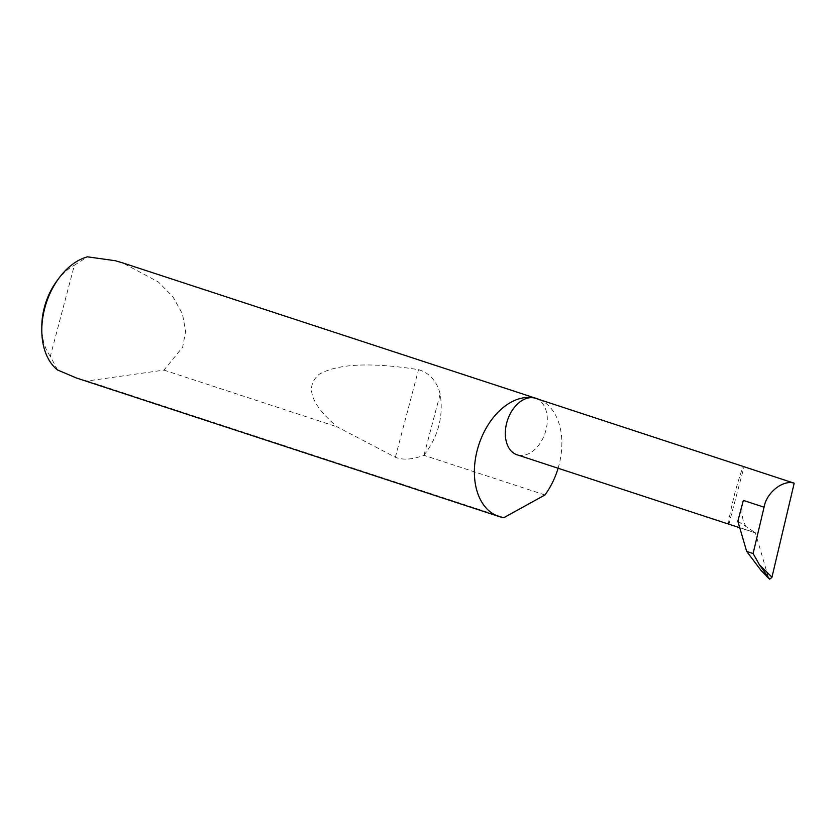 <?xml version="1.0" encoding="UTF-8"?>
<svg xmlns="http://www.w3.org/2000/svg" width="836" height="836" viewBox="0 0 836 836"><rect width="100%" height="100%" fill="white"/><g stroke="black" fill="none" stroke-linecap="round" stroke-linejoin="round"><path stroke-width="0.63" stroke-dasharray="4.18 3.13" d="M728.898 524.088C727.79 524.214 729.849 513.597 735.043 492.237C740.8 472.11 743.8 463.625 744.05 466.76L728.898 524.088L755.357 532.762L768.503 577.76L761.084 570.465M535.573 398.323A29.709 19.845 -71.9 0 1 545.563 431.501A29.709 19.845 -71.9 0 1 518.748 455.223A29.709 19.845 -71.9 0 1 517.066 454.794M76.484 378.029L87.184 381.007L163.96 370.108L182.666 347.128L185.623 331.223L182.426 313.834L172.937 296.801L158.391 281.983L122.662 262.891M558.103 468.244A61.895 41.34 108.1 0 0 539.826 399.723M423.883 455.286L424.04 455.087C438.283 436.58 443.665 416.224 440.185 394.007C436.8 381.059 429.589 372.94 418.522 369.658C370.808 362.113 337.66 363.67 319.07 374.361C304.785 386.786 310.825 404.29 337.169 426.862L395.365 457.292C403.098 460.26 412.597 459.591 423.883 455.286L544.978 494.964M163.96 370.108L337.169 426.862M768.807 578.46L768.503 577.76M737.843 521.204L755.357 532.762M746.423 526.868A29.709 19.845 -71.9 0 1 743.34 500.398M87.184 381.007L503.983 517.588M57.548 369.982L50.327 356.272L74.373 265.242L87.446 256.819M50.327 356.272A54.476 36.376 -71.9 0 1 41.8 326.834M56.775 281.126A54.476 36.376 -71.9 0 1 74.373 265.242M424.04 455.087L440.185 394.007M395.365 457.292L418.522 369.658M754.03 532.448L739.766 527.767"/><path stroke-width="1.25" d="M539.826 399.723A61.895 41.34 108.1 0 0 537.391 398.793A61.895 41.34 108.1 0 0 533.901 397.894A29.709 19.845 -71.9 0 1 535.573 398.323L794.2 483.198C782.977 479.477 766.403 492.676 764.062 507.191L753.1 553.537L746.673 551.436L737.843 521.204L743.34 500.398L764.062 507.191M537.391 398.793L122.662 262.891L115.347 260.738L87.446 256.819A61.895 41.34 108.1 0 0 58.823 278.346A61.895 41.34 108.1 0 0 41.8 330.283A61.895 41.34 108.1 0 0 57.548 369.982L76.484 378.029L498.841 516.439A61.895 41.34 108.1 0 0 502.342 517.338A61.895 41.34 108.1 0 0 503.983 517.588L544.978 494.964A61.895 41.34 108.1 0 0 558.103 468.244M739.766 527.767L517.066 454.794A29.709 19.845 -71.9 0 1 507.076 421.616A29.709 19.845 -71.9 0 1 533.89 397.894A61.895 41.34 108.1 0 0 478.035 447.323A61.895 41.34 108.1 0 0 498.841 516.439M753.1 553.537L759.516 564.906L769.663 579.181L761.084 570.465L746.673 551.436M794.2 483.198L771.889 577.446L769.663 579.181L768.503 577.76M769.663 579.181L766.581 576.338M41.8 330.283L41.8 326.834A54.476 36.376 -71.9 0 1 56.775 281.126L58.823 278.346M759.516 564.906L771.952 577.153"/></g></svg>
